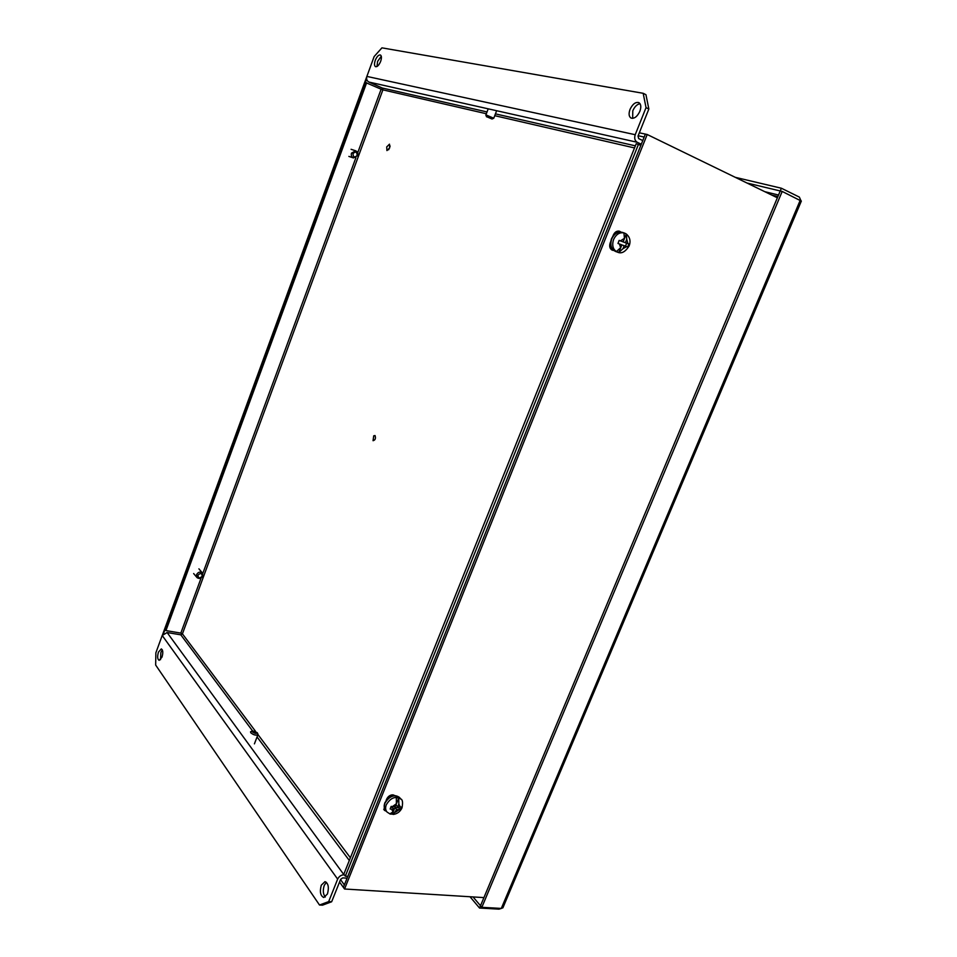 <?xml version="1.0" encoding="UTF-8"?>
<svg xmlns="http://www.w3.org/2000/svg" width="957" height="957" viewBox="0 0 957 957"><rect width="100%" height="100%" fill="white"/><g stroke="black" fill="none" stroke-linecap="round" stroke-linejoin="round"><path stroke-width="1.44" d="M619.634 232.061L618.581 231.056M620.902 232.073L619.526 231.235C616.906 230.697 614.861 231.953 613.365 235.003L612.851 236.283M394.762 795.554L393.016 794.86C390.217 794.86 388.087 796.284 386.652 799.143L386.102 800.495M610.71 241.619L610.171 242.946C609.095 246.499 609.848 248.928 612.432 250.244L613.676 250.447M384.212 805.196L384.319 810.28L386.389 811.273M483.931 897.606L344.556 889.005L647.207 134.506L777.371 197.8M611.619 249.837L612.887 249.717M383.709 809.299L385.181 809.766M647.207 134.506L645.365 134.1L343.384 887.378L344.556 889.005M501.36 908.42L498.992 909.15L479.541 908.049L470.019 896.745M801.332 201.09L782.192 191.436L481.838 907.32L501.301 908.42L502.915 907.762M735.287 177.332L781.379 188.23L799.37 197.106L800.949 200.707M479.541 908.049L480.51 905.753L473.045 896.924M782.192 191.436L780.23 190.969L480.51 905.753L481.838 907.32M781.379 188.23L780.23 190.969L746.986 183.014M390.133 146.014L388.662 149.747M386.712 146.923L389.487 144.172L389.714 147.845L386.951 150.584L386.712 146.923M325.296 897.02C323.059 894.185 322.712 890.297 324.256 885.357L326.421 882.294M321.301 885.177L324.997 881.636C328.359 883.299 329.172 887.402 327.45 893.97L323.765 897.499C320.392 895.824 319.566 891.721 321.301 885.177M160.513 659.72L160.86 652.483L162.355 649.899M158.455 652.1L161.302 648.894C163.013 649.97 163.24 652.722 161.984 657.148L159.149 660.342C157.427 659.265 157.199 656.514 158.455 652.1M632.649 118.369L632.792 110.785C634.67 106.598 637.087 104.241 640.054 103.715M630.017 109.409C632.601 104.062 635.544 101.801 638.857 102.614C641.034 104.098 641.369 106.993 639.874 111.299C637.29 116.634 634.347 118.895 631.058 118.082C628.869 116.61 628.522 113.716 630.017 109.409M376.986 66.511L377.608 61.392L381.281 56.236M375.264 60.327C376.891 56.475 378.601 54.705 380.408 54.992C381.664 55.889 381.747 58.018 380.659 61.356C379.02 65.208 377.309 66.978 375.527 66.691C374.259 65.782 374.175 63.664 375.264 60.327M252.528 730.849L257.182 732.643C256.464 733.875 254.837 733.6 252.289 731.806L252.528 730.849L180.813 634.838L167.116 632.529L162.212 635.484L155.871 652.782L155.656 665.043L319.506 905.023L328.682 901.602L337.654 879.124C339.053 876.337 341.159 874.901 343.97 874.806L344.317 874.83M180.813 634.838L182.428 633.857L180.825 633.103L201.149 577.908M319.506 905.023L322.473 905.178L331.66 901.757L340.632 879.327L342.738 877.88L347.08 878.167M331.66 901.757L328.682 901.602M640.855 145.344L636.214 143.706L343.838 874.172L345.31 876.193L347.81 876.361M638.51 144.22L345.31 876.193M641.298 144.232L637.206 142.27C634.802 140.715 634.132 138.203 635.221 134.71L646.047 107.627L648.846 109.026L638.02 136.073L638.678 138.586L642.769 140.559M357.691 152.845L381.125 89.204L382.896 89.862L382.238 88.008L368.9 82.051L637.206 142.27M646.047 107.627L643.176 93.296L381.927 47.85L374.139 56.559L366.878 76.416C366.184 78.976 366.854 80.855 368.9 82.051M381.125 89.204L365.418 82.469L165.118 629.467L165.944 630.579L180.825 633.103M648.846 109.026L645.951 94.707L643.176 93.296M366.627 82.745L165.944 630.579M367.141 75.675L162.511 634.838M639.324 132.808L645.365 134.1L644.181 137.042L638.163 135.738M340.525 879.603L344.364 884.926L343.384 887.378L339.544 882.043M366.627 78.893L163.599 633.378M397.669 806.907L395.995 804.921L398.77 798.018L398.842 803.988L397.669 806.907L401.282 807.026L400.301 809.646L396.605 809.538L393.315 814.431L392.274 814.12L394.93 807.552L396.605 809.538M389.834 813.881L393.1 811.883L394.105 809.395L390.169 809.024L391.15 806.404L395.169 806.751L396.389 803.736L396.33 797.755L398.77 798.018M391.198 814.12L392.274 814.12M394.105 809.395L392.442 807.409L390.839 807.313M394.93 807.552L398.722 807.78L399.021 806.978M398.722 807.78L400.301 809.646M625.423 242.671L623.079 241.906L626.321 234.022L626.763 239.334L625.423 242.671L628.845 243.927L628.306 245.459L627.696 246.966L624.203 245.698L622.995 248.676L618.82 252.457L621.859 244.92L624.203 245.698M618.82 252.457L616.487 251.488L620.662 247.696L621.811 244.836L617.983 243.461L619.143 240.398L623.031 241.81L624.431 238.341L623.94 232.994L626.273 233.987M619.119 240.47L623.031 241.81M625.519 246.176L626.62 243.186L623.079 241.906M628.845 243.927L626.62 243.186M196.568 574.655C198.159 572.011 200.085 571.425 202.346 572.896L202.836 575.887C201.245 578.53 199.319 579.117 197.046 577.621L196.568 574.655M197.932 575.277C200.384 572.776 201.819 573.052 202.226 576.126C199.762 578.626 198.338 578.351 197.932 575.277M351.506 153.12L355.681 150.799C357.607 151.72 358.265 153.323 357.655 155.632L353.456 157.941C351.554 157.02 350.908 155.417 351.506 153.12M352.977 153.682C355.514 151.17 356.913 151.744 357.176 155.405C354.64 157.905 353.241 157.331 352.977 153.682M257.708 733.672L257.935 734.665C255.914 735.634 253.521 735 250.77 732.775L250.555 731.794L252.457 730.873M375.036 435.543C375.945 438.378 375.288 440.112 373.051 440.71L373.72 435.818L375.036 435.543M486.599 116.862L485.833 115.079L486.467 115.103L493.728 118.225M487.029 116.874L492.03 119.003L487.029 116.874M800.208 200.3L501.301 908.42M778.531 195.025L764.81 191.687M777.874 196.58L771.844 195.108M350.394 857.783L257.971 734.569M255.555 731.351L182.428 633.857L382.896 89.862L486.347 113.739M494.745 115.677L634.515 147.94M337.654 879.124L162.212 635.484M343.97 874.806L167.116 632.529M349.317 860.475L257.062 736.95M366.878 76.416L635.221 134.71M635.364 145.847L495.427 113.871M487.029 111.945L382.238 88.008M202.776 573.506L355.896 157.714M386.688 811.62L385.743 810.483C384.116 808.593 383.865 806.153 384.965 803.174C389.236 796.188 394.057 794.262 399.428 797.396L399.799 797.827M390.3 814.132L387.059 812.074C385.444 810.184 385.181 807.744 386.293 804.765C390.564 797.755 395.385 795.829 400.768 798.963L401.15 799.418M392.466 806.595L396.389 803.736M398.842 803.988L400.277 807.062M399.189 809.682L395.552 812.134M393.1 811.883L391.628 809.251M611.738 238.891C614.298 233.616 617.839 231.438 622.349 232.372C617.588 231.438 613.963 233.58 611.463 238.819C609.561 244.848 610.937 249.071 615.602 251.488C611.14 249.227 609.848 245.028 611.738 238.891M618.557 252.397L617.456 252.122C612.994 249.849 611.702 245.65 613.581 239.501C616.164 234.214 619.705 232.037 624.215 232.97L625.184 233.388M620.435 240.865L624.431 238.341M626.763 239.334L627.924 243.58M626.679 246.595L622.995 248.676M620.662 247.696L619.43 243.975M502.868 907.882L801.344 201.066M385.348 810.005C384.02 808.509 383.853 806.105 384.834 802.827C389.583 795.734 394.44 793.939 399.428 797.396L400.768 798.963C402.586 799.502 403.005 802.444 402.024 807.792C400.253 811.62 397.358 813.833 393.327 814.431M392.119 795.985L391.281 795.004M615.602 251.488L617.456 252.122C621.392 254.048 625.292 251.978 629.168 245.901C630.878 241.104 629.933 237.145 626.321 234.022M624.215 232.97L626.093 233.867M624.12 232.946L622.349 232.372M198.912 568.853L202.346 572.896M193.649 573.554L196.891 577.43M351.075 149.304L355.681 150.799M348.862 156.398L353.456 157.941M254.418 743.852L257.935 734.665M257.182 732.643L257.911 734.007M496.635 110.713L493.788 118.178M492.03 119.003L493.776 118.213M488.214 108.823L485.845 115.055"/></g></svg>
